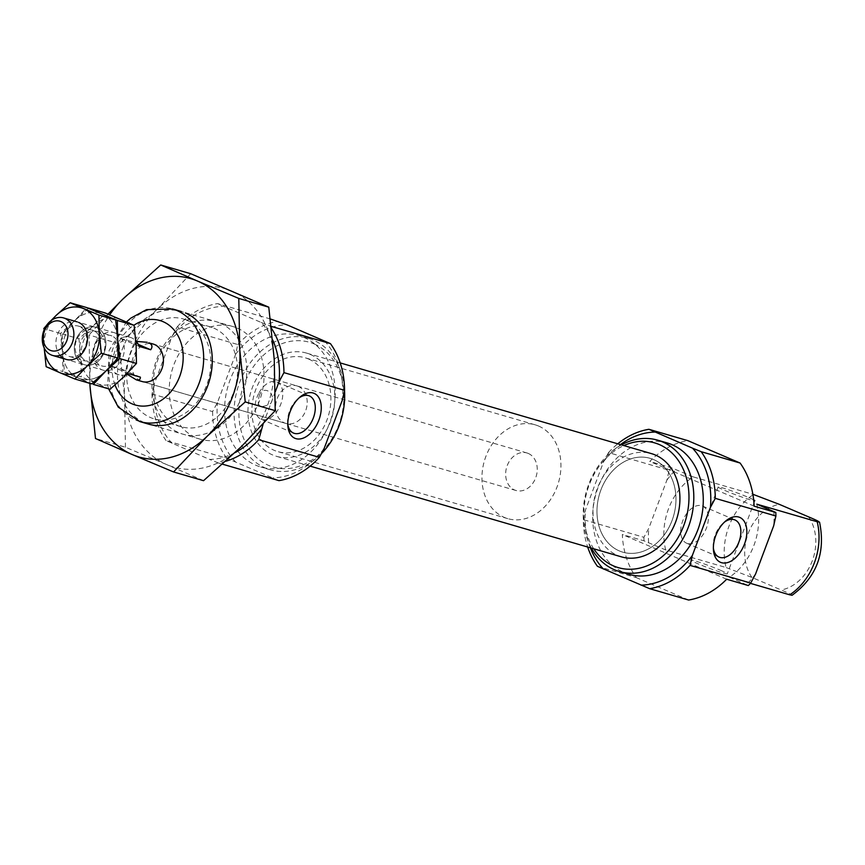 <?xml version="1.0" encoding="UTF-8"?>
<svg xmlns="http://www.w3.org/2000/svg" width="865" height="865" viewBox="0 0 865 865"><rect width="100%" height="100%" fill="white"/><g stroke="black" fill="none" stroke-linecap="round" stroke-linejoin="round"><path stroke-width="0.65" stroke-dasharray="4.33 3.24" d="M687.426 543.49A20.198 12.326 -66.8 0 1 686.561 543.177A20.198 12.326 -66.8 0 1 682.907 520.449A20.198 12.326 -66.8 0 1 701.623 505.733A20.198 12.326 -66.8 0 1 702.477 506.047A20.198 12.326 -66.8 0 1 706.143 528.774A20.198 12.326 -66.8 0 1 687.426 543.49M275.34 391.629L263.101 424.196M235.129 452.611A77.699 61.393 106.2 0 1 209.665 459.434L166.091 440.577L226.706 458.245L278.963 480.637M225.808 461.25A81.613 64.486 106.2 0 1 218.348 462.97L209.665 459.434M218.348 462.97L222.554 464.191M597.423 566.294L636.359 577.636A81.613 64.486 106.2 0 1 622.324 534.516L644.014 540.83L665.672 549.935L726.059 567.537A58.647 46.332 106.2 0 1 753.523 494.466M688.616 600.029L636.359 577.636M583.313 519.638L585.54 509.809L603.64 461.64L608.506 452.59L669.132 470.257L666.904 480.086L648.793 528.245L643.928 537.306L583.313 519.638A81.613 64.486 106.2 0 0 587.67 547.026M773.872 511.464A77.699 61.393 106.2 0 1 773.667 525.833M259.684 394.537C255.954 406.388 259.651 409.361 270.799 403.436C276.962 392.688 263.23 385.293 259.684 394.537M259.1 392.688A20.198 12.326 -66.8 0 1 276.032 381.692A20.198 12.326 -66.8 0 1 276.897 382.006A20.198 12.326 -66.8 0 1 280.271 405.425A20.198 12.326 -66.8 0 1 260.981 419.136A20.198 12.326 -66.8 0 1 259.1 392.688M287.786 424.023A20.198 12.326 -66.8 0 1 287.645 422.617A20.198 12.326 -66.8 0 1 297.809 398.916A20.198 12.326 -66.8 0 1 298.922 398.041M653.637 459.585A48.873 38.611 106.2 0 1 672.84 518.297A48.873 38.611 106.2 0 1 622.8 552.173A48.873 38.611 106.2 0 1 599.402 494.445A48.873 38.611 106.2 0 1 650.145 458.331A48.873 38.611 106.2 0 1 653.637 459.585A48.873 38.611 106.2 0 1 672.84 518.297A48.873 38.611 106.2 0 1 622.8 552.173A48.873 38.611 106.2 0 1 599.402 494.445A48.873 38.611 106.2 0 1 650.145 458.331A48.873 38.611 106.2 0 1 653.637 459.585M308.567 359.018A48.873 38.611 106.2 0 1 327.781 417.719A48.873 38.611 106.2 0 1 277.73 451.595A48.873 38.611 106.2 0 1 254.332 393.878A48.873 38.611 106.2 0 1 305.075 357.764A48.873 38.611 106.2 0 1 308.567 359.018M298.274 386.417A19.549 15.44 106.2 0 1 305.95 409.902A19.549 15.44 106.2 0 1 285.937 423.45A19.549 15.44 106.2 0 1 276.573 400.354A19.549 15.44 106.2 0 1 296.879 385.909A19.549 15.44 106.2 0 1 298.274 386.417M237.237 328.095A58.647 46.332 106.2 0 1 260.289 398.538A58.647 46.332 106.2 0 1 200.226 439.193A58.647 46.332 106.2 0 1 172.157 369.928A58.647 46.332 106.2 0 1 233.053 326.592A58.647 46.332 106.2 0 1 237.237 328.095M172.124 443.345A77.699 61.393 106.2 0 1 154.208 384.092L172.308 335.934A77.699 61.393 106.2 0 1 223.613 306.351L261.154 322.44A77.699 61.393 106.2 0 1 272.702 339.956M285.937 423.45L142.152 381.541A19.549 15.44 106.2 0 1 132.799 358.456A19.549 15.44 106.2 0 1 153.094 344.011L296.879 385.909M628.833 574.284A68.422 54.062 106.2 0 1 596.072 493.483A68.422 54.062 106.2 0 1 667.12 442.923M591.357 548.096A68.422 54.062 106.2 0 1 621.438 444.88M593.758 548.799A64.962 51.327 106.2 0 1 623.849 445.583M621.427 556.855A53.76 42.472 106.2 0 1 595.693 493.364A53.76 42.472 106.2 0 1 651.507 453.638M310.286 354.445A53.76 42.472 106.2 0 1 331.414 419.028A53.76 42.472 106.2 0 1 276.368 456.288A53.76 42.472 106.2 0 1 250.623 392.796A53.76 42.472 106.2 0 1 306.448 353.071A53.76 42.472 106.2 0 1 310.286 354.445M314.222 343.978A64.962 51.327 106.2 0 1 320.969 452.59A64.962 51.327 106.2 0 1 239.021 417.471A64.962 51.327 106.2 0 1 314.222 343.978M321.402 453.66A68.422 54.062 106.2 0 1 270.226 469.771A68.422 54.062 106.2 0 1 237.475 388.958A68.422 54.062 106.2 0 1 308.513 338.399A68.422 54.062 106.2 0 1 313.4 340.15A68.422 54.062 106.2 0 1 344.529 390.472M303.929 337.393A68.422 54.062 106.2 0 1 330.819 419.59A68.422 54.062 106.2 0 1 260.754 467.014A68.422 54.062 106.2 0 1 228.003 386.201A68.422 54.062 106.2 0 1 299.041 335.642A68.422 54.062 106.2 0 1 303.929 337.393M172.308 335.934L177.174 326.873L237.799 344.54L235.572 354.369L217.461 402.528L212.595 411.589L151.981 393.921L154.208 384.092M235.572 354.369A77.699 61.393 106.2 0 1 286.877 324.786M324.418 340.875A77.699 61.393 106.2 0 1 342.335 400.127M324.234 448.286A77.699 61.393 106.2 0 1 272.929 477.869M235.388 461.78A77.699 61.393 106.2 0 1 217.461 402.528M720.513 570.284A19.549 1.146 -159.4 0 1 727.303 573.809A19.549 1.146 -159.4 0 1 716.707 570.922A19.549 1.146 -159.4 0 1 697.504 563.569A19.549 1.146 -159.4 0 1 690.713 560.044A19.549 1.146 -159.4 0 1 701.299 562.931A19.549 1.146 -159.4 0 1 720.513 570.284M789.723 594.817C793.594 595.596 790.751 593.985 781.192 589.973L751.847 577.398L726.059 567.537M756.799 504.154A58.647 46.332 106.2 0 1 729.336 577.215L750.42 583.356M729.336 577.215L748.355 585.551M726.676 579.226L622.324 534.516M753.653 499.873A19.549 1.146 20.6 0 0 733.477 491.536A19.549 1.146 20.6 0 0 718.166 486.984A19.549 1.146 20.6 0 0 724.967 490.509A19.549 1.146 20.6 0 0 753.75 500.738M665.672 549.935A58.647 46.332 106.2 0 1 693.135 476.864L752.864 494.272M693.135 476.864L671.467 467.77L649.788 461.445A81.613 64.486 106.2 0 1 687.848 440.642M754.139 506.166L649.788 461.445M608.506 452.59A81.613 64.486 106.2 0 1 617.751 443.81M669.132 470.257A81.613 64.486 106.2 0 1 671.467 467.77M644.014 540.83A81.613 64.486 106.2 0 1 643.928 537.306M603.64 461.64A77.699 61.393 106.2 0 1 620.454 444.588M590.373 547.804A77.699 61.393 106.2 0 1 585.54 509.809M713.365 548.064A20.198 12.326 -66.8 0 1 713.236 546.648A20.198 12.326 -66.8 0 1 723.389 522.957A20.198 12.326 -66.8 0 1 724.502 522.082M177.174 326.873A81.613 64.486 106.2 0 1 217.58 303.583L270.356 318.958M217.58 303.583L223.613 306.351M261.154 322.44L271.253 326.386M237.799 344.54A81.613 64.486 106.2 0 1 278.195 321.25M226.706 458.245A81.613 64.486 106.2 0 1 212.595 411.589M166.091 440.577A81.613 64.486 106.2 0 1 151.981 393.921M269.837 325.975A81.613 64.486 106.2 0 1 271.48 328.365M666.904 480.086A77.699 61.393 106.2 0 1 676.062 469.554M648.599 542.615A77.699 61.393 106.2 0 1 648.793 528.245M755.567 574.003A77.699 61.393 106.2 0 1 746.409 584.535M528.31 453.465A19.549 15.44 106.2 0 1 535.997 476.95A19.549 15.44 106.2 0 1 515.983 490.498A19.549 15.44 106.2 0 1 506.62 467.403A19.549 15.44 106.2 0 1 526.915 452.957A19.549 15.44 106.2 0 1 528.31 453.465M139.189 346.4L120.354 338.334A19.549 15.44 106.2 0 1 130.096 337.307A19.549 15.44 106.2 0 1 131.491 337.804A19.549 15.44 106.2 0 1 135.837 340.875M120.354 338.334L131.858 341.686L136.281 341.372M125.76 374.945A19.549 15.44 106.2 0 1 119.154 374.837A19.549 15.44 106.2 0 1 110.06 365.733L121.554 369.085L127.458 374.426M538.614 426.067A48.873 38.611 106.2 0 1 557.817 484.768A48.873 38.611 106.2 0 1 507.777 518.643A48.873 38.611 106.2 0 1 484.378 460.926A48.873 38.611 106.2 0 1 535.121 424.812A48.873 38.611 106.2 0 1 538.614 426.067M140.389 377.162L121.554 369.085M128.885 373.81L110.06 365.733M138.335 344.465L131.858 341.686M46.148 366.695L62.886 371.572L62.529 352.747L60.518 333.447L74.552 320.785A34.211 27.031 -73.8 0 0 62.529 352.747A34.211 27.031 -73.8 0 0 78.099 377.973L62.886 371.572M91.647 383.898L78.099 377.973A34.211 27.031 -73.8 0 0 105.681 371.236A34.211 27.031 -73.8 0 0 117.694 339.275A34.211 27.031 -73.8 0 0 102.135 314.049A34.211 27.031 -73.8 0 0 74.552 320.785L86.911 307.637M60.518 333.447L43.78 328.559L44.126 347.384A34.211 27.031 -73.8 0 0 44.158 347.881M96.977 327.749A19.549 15.44 -73.8 0 0 74.358 349.86A19.549 15.44 -73.8 0 0 99.01 360.424A19.549 15.44 -73.8 0 0 96.977 327.749A19.549 15.44 -73.8 0 0 74.358 349.86A19.549 15.44 -73.8 0 0 99.01 360.424A19.549 15.44 -73.8 0 0 96.977 327.749M50.797 320.85L46.407 325.586M78.574 322.386A19.549 15.44 -73.8 0 0 59.036 331.198A19.549 15.44 -73.8 0 0 60.042 355.331M52.365 319.747A34.211 27.031 -73.8 0 0 44.126 347.384M93.496 330.571A15.84 12.521 -73.8 0 0 92.371 330.171A15.84 12.521 -73.8 0 0 75.915 341.87A15.84 12.521 -73.8 0 0 83.505 360.586A15.84 12.521 -73.8 0 0 99.724 349.601A15.84 12.521 -73.8 0 0 93.496 330.571M79.461 326.483A15.84 12.521 -73.8 0 0 78.326 326.073A15.84 12.521 -73.8 0 0 61.869 337.782A15.84 12.521 -73.8 0 0 69.459 356.499A15.84 12.521 -73.8 0 0 85.678 345.513A15.84 12.521 -73.8 0 0 79.461 326.483M93.323 384.384L64.551 372.058L81.288 376.935L80.932 358.11L78.92 338.81L92.955 326.148A34.211 27.031 -73.8 0 0 80.932 358.11A34.211 27.031 -73.8 0 0 96.502 383.346L81.288 376.935M110.05 389.261L96.502 383.346A34.211 27.031 -73.8 0 0 124.084 376.61A34.211 27.031 -73.8 0 0 136.097 344.638A34.211 27.031 -73.8 0 0 120.538 319.412A34.211 27.031 -73.8 0 0 92.955 326.148L105.314 313M88.576 308.124L74.552 320.785L62.183 333.922L62.529 352.747L64.551 372.058M62.183 333.922L78.92 338.81M105.681 371.236A34.211 27.031 -73.8 0 0 117.694 339.275A34.211 27.031 -73.8 0 0 102.135 314.049A34.211 27.031 -73.8 0 0 74.552 320.785A34.211 27.031 -73.8 0 0 62.529 352.747A34.211 27.031 -73.8 0 0 78.099 377.973A34.211 27.031 -73.8 0 0 105.681 371.236M115.38 333.111A19.549 15.44 -73.8 0 0 92.76 355.223A19.549 15.44 -73.8 0 0 117.413 365.798A19.549 15.44 -73.8 0 0 115.38 333.111M111.899 335.934A15.84 12.521 -73.8 0 0 110.774 335.534A15.84 12.521 -73.8 0 0 94.317 347.243A15.84 12.521 -73.8 0 0 101.908 365.949A15.84 12.521 -73.8 0 0 118.127 354.974A15.84 12.521 -73.8 0 0 111.899 335.934M97.864 331.846A15.84 12.521 -73.8 0 0 96.729 331.436A15.84 12.521 -73.8 0 0 80.272 343.146A15.84 12.521 -73.8 0 0 87.862 361.862A15.84 12.521 -73.8 0 0 104.092 350.876A15.84 12.521 -73.8 0 0 97.864 331.846M125.468 447.237L124.517 396.148L119.035 343.74L157.127 309.378A92.847 73.363 106.2 0 1 232.004 291.094A92.847 73.363 106.2 0 1 274.259 359.57A92.847 73.363 106.2 0 1 241.638 446.34A92.847 73.363 106.2 0 1 166.772 464.624L125.468 447.237L95.496 438.501M190.689 273.708L157.127 309.378A92.847 73.363 106.2 0 0 124.517 396.148A92.847 73.363 106.2 0 0 166.772 464.624L203.545 480.691M119.035 343.74L89.063 335.004L89.852 383.379A92.847 73.363 106.2 0 1 109.682 314.817M108.028 314.136L89.063 335.004M144.239 422.585A58.647 46.332 106.2 0 1 122.181 349.471A58.647 46.332 106.2 0 1 185.478 313M219.98 323.067A58.647 46.332 106.2 0 1 226.079 421.114A58.647 46.332 106.2 0 1 152.099 389.412A58.647 46.332 106.2 0 1 219.98 323.067M187.045 320.32A52.03 41.109 106.2 0 1 207.492 382.827A52.03 41.109 106.2 0 1 154.208 418.887A52.03 41.109 106.2 0 1 129.296 357.429A52.03 41.109 106.2 0 1 183.326 318.98A52.03 41.109 106.2 0 1 187.045 320.32M213.774 328.105A52.03 41.109 106.2 0 1 234.22 390.612A52.03 41.109 106.2 0 1 180.936 426.683A52.03 41.109 106.2 0 1 156.024 365.225A52.03 41.109 106.2 0 1 210.054 326.775A52.03 41.109 106.2 0 1 213.774 328.105M139.849 421.59A58.647 46.332 106.2 0 1 111.769 352.325A58.647 46.332 106.2 0 1 172.665 308.989M115.023 384.979A43.985 34.751 106.2 0 1 133.891 325.251M751.847 577.398A43.985 34.751 106.2 0 1 748.214 533.435A43.985 34.751 106.2 0 1 779.311 504.338M808.656 516.913A43.985 34.751 106.2 0 1 812.278 560.888A43.985 34.751 106.2 0 1 781.192 589.973M260.981 419.136L293.495 433.073M276.897 382.006L309.411 395.932M287.645 422.617L287.84 425.634M297.809 398.916L300.123 396.97M535.121 424.812L305.075 357.764M507.777 518.643L277.73 451.595M233.053 326.592L181.293 311.508M200.226 439.193L148.466 424.099M108.633 388.85L107.682 385.303L109.131 350.401L126.42 321.953M340.204 362.911L306.448 353.071M310.124 466.127L276.368 456.288M308.513 338.399L299.041 335.642M270.226 469.771L260.754 467.014M713.236 546.648L713.42 549.675M723.389 522.957L725.703 521.011M686.561 543.177L719.074 557.114M702.477 506.047L734.99 519.973M718.166 486.984L690.713 560.044M754.767 500.738L727.303 573.809M526.915 452.957L153.094 344.011M130.096 337.307L77.18 321.877M515.983 490.498L142.152 381.541M119.154 374.837L66.237 359.418M69.459 356.499L83.505 360.586M78.326 326.073L92.371 330.171M87.862 361.862L101.908 365.949M96.729 331.436L110.774 335.534M210.054 326.775L183.326 318.98M180.936 426.683L154.208 418.887"/><path stroke-width="1.3" d="M295.949 438.652A24.436 14.91 113.2 0 0 321.12 410.734A24.436 14.91 113.2 0 0 300.123 396.97A24.436 14.91 113.2 0 0 287.84 425.634A24.436 14.91 113.2 0 0 295.949 438.652M263.101 424.196L258.743 439.68L319.369 457.347L324.234 448.286L342.335 400.127L344.562 390.299L283.947 372.631L279.081 381.681L275.34 391.629M260.971 429.851A77.699 61.393 106.2 0 1 235.129 452.611M258.743 439.68A81.613 64.486 106.2 0 1 225.808 461.25M222.554 464.191L278.963 480.637A81.613 64.486 106.2 0 0 319.369 457.347M617.751 443.81A81.613 64.486 106.2 0 1 648.912 429.3L692.487 448.146A77.699 61.393 106.2 0 1 710.414 507.398L692.303 555.568L690.075 565.386A81.613 64.486 106.2 0 1 649.68 588.687L597.423 566.294A81.613 64.486 106.2 0 1 587.67 547.026M649.68 588.687L688.616 600.029A81.613 64.486 106.2 0 0 726.676 579.226L748.355 585.551A81.613 64.486 106.2 0 0 750.701 583.053L755.567 574.003L773.667 525.833L775.894 516.016A81.613 64.486 106.2 0 0 775.818 512.48L756.799 504.154L817.187 521.746A58.647 46.332 106.2 0 1 789.723 594.817L792.059 595.282C816.625 577.16 825.783 552.789 819.555 522.146L817.187 521.746C821.058 522.536 818.214 520.925 808.656 516.913L779.311 504.338L752.864 494.272M692.487 448.146L701.169 451.692L740.105 463.035A81.613 64.486 106.2 0 1 754.139 506.166L775.818 512.48M648.912 429.3L687.848 440.642L740.105 463.035M298.922 398.041A20.198 12.326 -66.8 0 1 308.546 395.629A20.198 12.326 -66.8 0 1 309.411 395.932A20.198 12.326 -66.8 0 1 313.065 418.671A20.198 12.326 -66.8 0 1 294.349 433.376A20.198 12.326 -66.8 0 1 293.495 433.073A20.198 12.326 -66.8 0 1 287.786 424.023M272.702 339.956A77.699 61.393 106.2 0 1 279.081 381.681M135.837 340.875A19.549 15.44 106.2 0 1 139.189 346.4L150.694 349.763C152.867 346.703 152.218 344.4 148.737 342.832L153.094 344.011A19.549 15.44 106.2 0 1 154.489 344.508A19.549 15.44 106.2 0 1 162.177 367.993A19.549 15.44 106.2 0 1 142.152 381.541L136.302 379.832C138.984 380.578 140.346 379.681 140.389 377.162L128.885 373.81A19.549 15.44 106.2 0 1 125.76 374.945M621.438 444.88A68.422 54.062 106.2 0 1 657.649 440.166L667.12 442.923A68.422 54.062 106.2 0 1 672.008 444.675A68.422 54.062 106.2 0 1 698.898 526.861A68.422 54.062 106.2 0 1 628.833 574.284L619.362 571.527A68.422 54.062 106.2 0 1 591.357 548.096M657.649 440.166A68.422 54.062 106.2 0 1 662.536 441.918A68.422 54.062 106.2 0 1 689.427 524.104A68.422 54.062 106.2 0 1 619.362 571.527M623.849 445.583A64.962 51.327 106.2 0 1 659.292 444.545A64.962 51.327 106.2 0 1 676.657 539.922A64.962 51.327 106.2 0 1 593.758 548.799M340.204 362.911L651.507 453.638A53.76 42.472 106.2 0 1 655.356 455.022A53.76 42.472 106.2 0 1 676.484 519.595A53.76 42.472 106.2 0 1 621.427 556.855L310.124 466.127M344.529 390.472A68.422 54.062 106.2 0 1 321.402 453.66M271.253 326.386L330.452 343.643L286.877 324.786L270.356 318.958M701.169 451.692A81.613 64.486 106.2 0 1 715.279 498.348L775.894 516.016M330.452 343.643A81.613 64.486 106.2 0 1 344.562 390.299M750.42 583.356L789.723 594.817M753.75 500.738A19.549 1.146 20.6 0 0 754.767 500.738A19.549 1.146 20.6 0 0 753.653 499.873M690.075 565.386L750.701 583.053M620.454 444.588A77.699 61.393 106.2 0 1 654.946 432.068M603.456 569.062A77.699 61.393 106.2 0 1 590.373 547.804M692.303 555.568A77.699 61.393 106.2 0 1 640.997 585.14M715.279 498.348L710.414 507.398M724.502 522.082A20.198 12.326 -66.8 0 1 734.126 519.66A20.198 12.326 -66.8 0 1 734.99 519.973A20.198 12.326 -66.8 0 1 738.364 543.393A20.198 12.326 -66.8 0 1 719.074 557.114A20.198 12.326 -66.8 0 1 713.365 548.064M738.699 517.032A24.436 14.91 -66.8 0 1 738.948 554.054A24.436 14.91 -66.8 0 1 713.42 549.675A24.436 14.91 -66.8 0 1 725.703 521.011A24.436 14.91 -66.8 0 1 738.699 517.032M271.48 328.365A81.613 64.486 106.2 0 1 283.947 372.631M64.94 318.407A19.549 15.44 106.2 0 1 72.628 341.891A19.549 15.44 106.2 0 1 52.614 355.439A19.549 15.44 106.2 0 1 43.25 332.355A19.549 15.44 106.2 0 1 63.545 317.909A19.549 15.44 106.2 0 1 64.94 318.407M147.234 342.302L136.281 341.372M127.458 374.426L136.302 379.832M61.004 321.607A15.354 12.132 106.2 0 1 62.594 347.276A15.354 12.132 106.2 0 1 43.228 338.983A15.354 12.132 106.2 0 1 61.004 321.607M150.694 349.763L138.335 344.465M44.158 347.881A34.211 27.031 -73.8 0 0 59.696 372.61L74.92 379.021L91.647 383.898L119.716 358.586L117.694 339.275L118.051 358.099L93.323 384.384L110.05 389.261L124.084 376.61L136.454 363.462L119.716 358.586M74.92 379.021L87.279 365.873A34.211 27.031 -73.8 0 1 59.696 372.61L46.148 366.695L44.126 347.384M70.173 302.761L56.139 315.422A34.211 27.031 -73.8 0 1 83.732 308.686A34.211 27.031 -73.8 0 1 99.291 333.912A34.211 27.031 -73.8 0 1 87.279 365.873L101.313 353.223L99.291 333.912L98.945 315.087L70.173 302.761L86.911 307.637L102.135 314.049L88.576 308.124L105.314 313L134.086 325.327L136.097 344.638L136.454 363.462M98.945 315.087L115.683 319.964L102.135 314.049L117.348 320.45L134.086 325.327M101.313 353.223L118.051 358.099M115.683 319.964L117.694 339.275L117.348 320.45M52.365 319.747A34.211 27.031 -73.8 0 1 56.139 315.422L50.797 320.85M46.407 325.586L43.78 328.559M60.042 355.331A19.549 15.44 -73.8 0 0 84.392 350.098A19.549 15.44 -73.8 0 0 78.574 322.386M160.717 264.971L122.625 299.322A92.847 73.363 106.2 0 1 197.49 281.039L160.717 264.971L190.689 273.708L268.777 307.172L274.259 359.57L275.2 410.659L241.638 446.34L203.545 480.691L173.573 471.955L207.135 436.284L245.228 401.922L239.746 349.514A92.847 73.363 106.2 0 1 207.135 436.284A92.847 73.363 106.2 0 1 132.269 454.568L173.573 471.955M95.496 438.501L132.269 454.568A92.847 73.363 106.2 0 1 90.014 386.093L95.496 438.501M275.2 410.659L245.228 401.922M268.777 307.172L238.794 298.425L197.49 281.039A92.847 73.363 106.2 0 1 239.746 349.514L238.794 298.425M109.682 314.817A92.847 73.363 106.2 0 1 122.625 299.322L108.028 314.136M89.852 383.379L90.014 386.093A92.847 73.363 106.2 0 1 89.874 383.379M185.478 313A58.647 46.332 106.2 0 1 207.578 386.136A58.647 46.332 106.2 0 1 144.239 422.585M181.293 311.508L172.665 308.989A58.647 46.332 106.2 0 1 176.849 310.492A58.647 46.332 106.2 0 1 199.901 380.946A58.647 46.332 106.2 0 1 139.849 421.59L118.267 407.156L108.633 388.85M133.891 325.251A43.985 34.751 106.2 0 1 163.074 321.672A43.985 34.751 106.2 0 1 172.286 389.942A43.985 34.751 106.2 0 1 115.023 384.979M148.466 424.099L139.849 421.59M126.42 321.953L130.788 318.158L146.52 309.627L172.665 308.989M77.18 321.877L63.545 317.909M66.237 359.418L52.614 355.439"/></g></svg>
